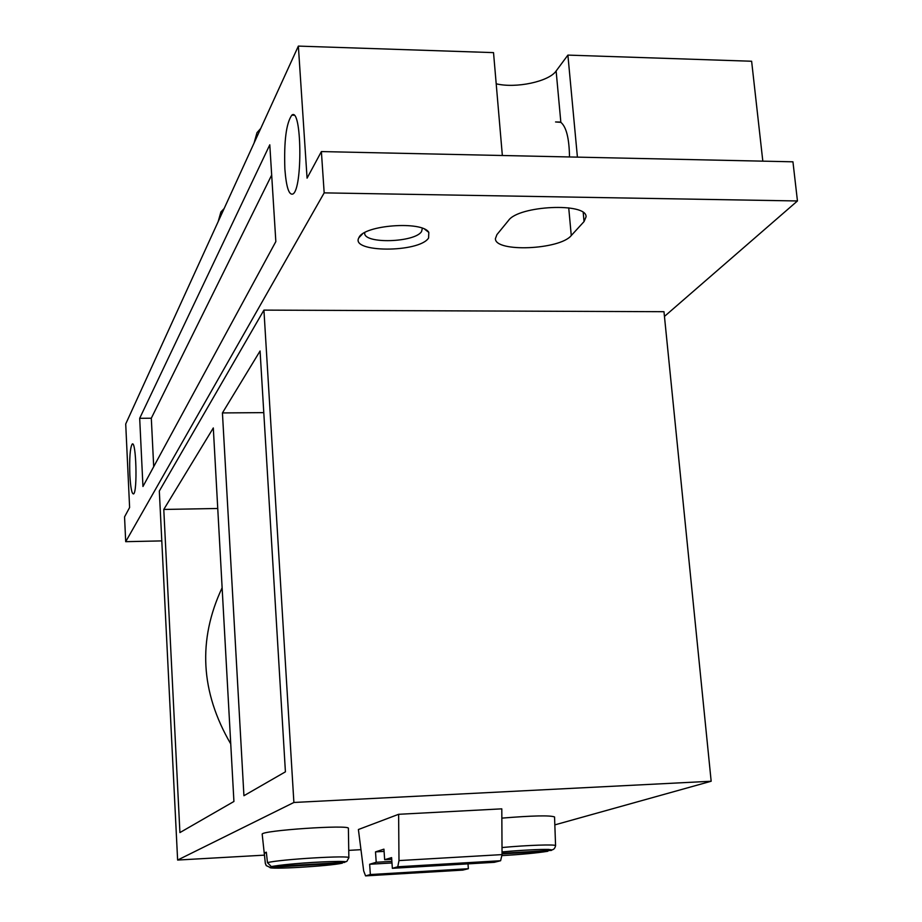 <?xml version="1.0" encoding="UTF-8"?>
<svg xmlns="http://www.w3.org/2000/svg" width="922" height="922" viewBox="0 0 922 922"><rect width="100%" height="100%" fill="white"/><g stroke="black" fill="none" stroke-linecap="round" stroke-linejoin="round"><path stroke-width="1.38" d="M129.841 474.911C130.578 487.738 131.811 494.077 133.552 493.927C137.632 492.279 136.179 439.829 132.18 444.093C130.106 447.781 129.322 458.05 129.841 474.911M284.875 169.141C286.269 187.074 288.932 195.36 292.862 194.023C302.865 189.333 301.759 106.203 291.801 115.181C286.212 123.202 283.907 141.193 284.875 169.141M125.703 541.675L324.175 192.871L321.386 151.577L307.072 178.153L298.359 46.1L125.715 423.982L129.61 507.515L124.551 516.896L125.703 541.675L161.799 540.903M269.789 144.812L275.839 241.576L142.956 486.493L139.683 418.311L269.789 144.812M664.451 316.419L797.449 200.961L792.943 161.811L321.386 151.577M762.817 161.154L751.626 61.244L567.894 55.101L556.127 70.982C549.005 81.609 515.813 88.616 496.197 83.798M501.856 818.125C532.547 815.613 550.111 815.221 554.548 816.95L555.574 845.705C554.767 849.393 552.578 850.637 548.993 849.439C539.151 849.254 523.5 850.072 502.041 851.916C527.038 849.519 556.439 848.643 551.264 850.43L502.052 853.276M266.274 865.677L265.352 863.534L262.194 834.272C259.681 830.584 350.521 824.383 348.389 828.382L348.862 857.783C345.035 863.741 349.899 860.929 335.539 861.494C318.678 861.736 288.402 863.695 271.264 866.565L272.048 866.588C283.976 863.557 349.484 859.788 344.747 862.381L272.048 866.588M265.352 863.534L264.268 853.023L266.412 852.908M271.264 866.553L267.461 862.646L266.331 852.182L264.268 853.023M179.917 832.578L233.923 801.483L213.305 427.958L163.782 509.451L179.917 832.578M569.508 156.959C569.208 138.392 566.327 126.844 560.853 122.338L555.563 121.958L560.38 122.084M298.359 46.1L493.524 52.623L502.352 155.507M577.414 157.132L567.894 55.101M177.623 860.053L293.888 802.474L263.923 310.115L159.322 491.046L177.623 860.053L264.453 855.143M348.747 850.372L360.963 849.681M370.344 874.54L369.653 864.26L376.211 862.266L375.508 851.882L383.932 849.15L384.658 859.707L391.608 857.61L392.357 868.317L397.774 866.772L398.984 860.583L398.627 814.299L358.393 829.523L363.683 870.944L365.573 875.888L370.344 874.54L468.364 868.72L467.996 863.868M398.627 814.299L501.798 808.848L502.052 854.602L500.611 860.733L494.25 862.324L392.357 868.317M293.888 802.474L711.162 781.245L554.825 824.879M263.923 310.115L663.978 311.705L711.162 781.245M324.175 192.871L797.449 200.961M428.592 238.003C419.28 252.928 349.715 252.755 358.912 237.692C363.475 225.072 422.414 220.6 428.811 232.39L428.592 238.003M584.052 221.568L586.058 216.808C587.06 202.31 518.567 205.514 508.495 220.485L496.935 234.603L495.414 238.625C494.849 252.536 559.965 249.827 571.271 235.536L584.052 221.568L583.211 212.544M222.433 412.929L243.927 795.721L285.417 771.829L260.073 350.994L222.433 412.929L263.784 412.63M163.782 509.451L217.753 508.483M218.18 221.591L220.911 211.968L224.138 208.556M254.092 142.979L257.007 132.653L260.73 128.458M422.357 228.276L421.573 231.514C414.981 242.578 364.109 244.134 364.674 233.208L364.674 232.644M502.041 855.604C521.817 854.452 537.1 853 547.875 851.26L502.052 853.91M269.95 867.36C267.288 869.78 329.511 866.15 342.304 863.165L269.95 867.36L266.32 865.643L265.386 863.441M230.742 743.916C200.512 692.065 197.642 640.006 222.121 587.752M365.573 875.888L462.763 870.103L468.364 868.72M369.653 864.26L391.988 862.957M376.211 862.266L391.873 861.355M375.508 851.882L384.082 851.386M384.658 859.707L391.723 859.304M139.683 418.311L151.312 418.219L153.697 466.693M271.679 175.042L151.312 418.219M502.017 847.537C527.211 845.163 556.335 844.183 555.574 845.705M267.461 862.646C279.573 859.316 351.109 855.063 348.862 857.783M560.853 122.338L556.127 70.982M571.271 235.536L568.724 207.853M398.984 860.583L502.052 854.602M397.636 866.83L500.462 860.791M132.18 444.093L132.756 444.081M291.801 115.181L293.957 115.238M362.415 234.05L358.912 237.692M424.8 229.313L428.811 232.39M397.774 866.772L500.611 860.733"/></g></svg>
